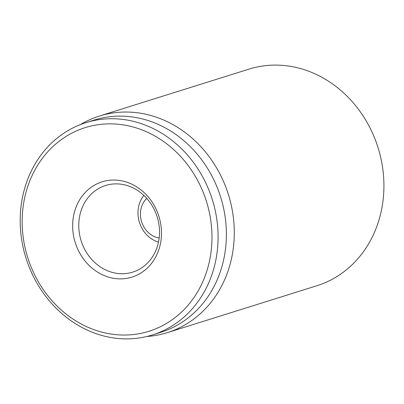 <?xml version="1.0" encoding="UTF-8"?>
<svg xmlns="http://www.w3.org/2000/svg" width="404" height="404" viewBox="0 0 404 404"><rect width="100%" height="100%" fill="white"/><g stroke="black" fill="none" stroke-linecap="round" stroke-linejoin="round"><path stroke-width="0.61" d="M167.291 332.654L316.928 285.714A113.499 99.647 -107.4 0 0 378.038 147.596A113.499 99.647 -107.4 0 0 248.99 69.129L99.349 116.064A113.499 99.647 72.6 0 1 166.589 121.352A113.499 99.647 72.6 0 1 234.285 232.295A113.499 99.647 72.6 0 1 167.291 332.654A113.499 99.647 72.6 0 1 146.834 336.481M132.456 187.602A45.4 39.86 72.6 0 1 159.529 231.982A45.4 39.86 72.6 0 1 132.734 272.124A45.4 39.86 72.6 0 1 81.113 240.733A45.4 39.86 72.6 0 1 105.56 185.487A45.4 39.86 72.6 0 1 132.456 187.602M131.709 184.133A49.939 43.844 -107.4 0 0 73.427 235.047A49.939 43.844 -107.4 0 0 146.076 269.185A49.939 43.844 -107.4 0 0 131.709 184.133M85.8 326.286A106.686 93.667 72.6 0 1 55.106 144.576A106.686 93.667 72.6 0 1 210.312 217.509A106.686 93.667 72.6 0 1 85.8 326.286M86.542 329.755A111.226 97.657 -107.4 0 0 152.434 334.931A111.226 97.657 -107.4 0 0 218.089 236.582A111.226 97.657 -107.4 0 0 151.752 127.861A111.226 97.657 -107.4 0 0 85.855 122.68A111.226 97.657 -107.4 0 0 20.2 221.028A111.226 97.657 -107.4 0 0 86.542 329.755M152.434 334.931L160.731 332.33A111.226 97.657 -107.4 0 0 226.386 233.982A111.226 97.657 -107.4 0 0 160.045 125.255A111.226 97.657 -107.4 0 0 94.152 120.074L85.855 122.68M80.376 124.604A113.499 99.647 72.6 0 1 99.349 116.064M159.181 238.027A22.7 19.927 72.6 0 1 141.602 221.761A22.7 19.927 72.6 0 1 146.743 198.374M158.504 242.107A28.376 24.912 72.6 0 1 143.854 195.41"/></g></svg>
